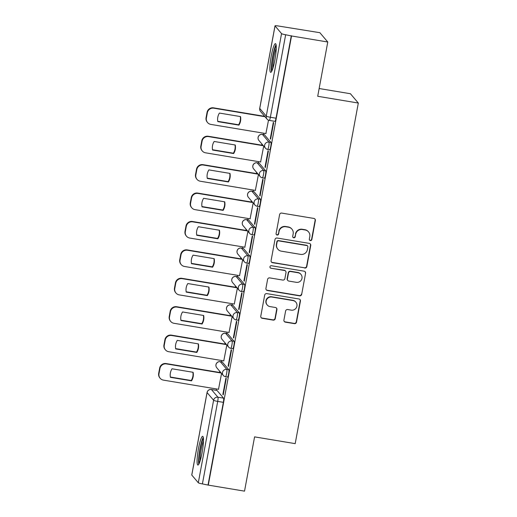 <?xml version="1.0" encoding="UTF-8"?>
<svg xmlns="http://www.w3.org/2000/svg" width="517" height="517" viewBox="0 0 517 517"><rect width="100%" height="100%" fill="white"/><g stroke="black" fill="none" stroke-linecap="round" stroke-linejoin="round"><path stroke-width="0.78" d="M310.355 240.567A1.28 1.26 139.7 0 0 311.841 239.526L315.364 220.533A1.829 1.797 139.7 0 0 313.903 218.445L281.733 213.088A1.829 1.797 139.7 0 0 279.613 214.574L276.091 233.574A1.28 1.26 139.7 0 0 277.112 235.035A1.28 1.26 139.7 0 0 278.598 233.988L279.051 231.532A5.861 5.752 139.7 0 1 285.83 226.763L288.512 227.209A5.861 5.752 139.7 0 1 293.171 233.884L292.719 236.34A1.28 1.26 139.7 0 0 293.734 237.801A1.28 1.26 139.7 0 0 295.22 236.754L295.672 234.298A5.861 5.752 139.7 0 1 302.451 229.529L305.133 229.975A5.861 5.752 139.7 0 1 309.793 236.65L309.34 239.106A1.28 1.26 139.7 0 0 310.355 240.567M309.509 240.004A1.28 1.26 139.7 0 0 311.609 239.255L315.131 220.261A1.829 1.797 139.7 0 0 314.847 218.917M276.259 234.466A1.28 1.26 139.7 0 0 278.366 233.716L279.051 231.532M292.887 237.232A1.28 1.26 139.7 0 0 294.987 236.482L295.672 234.298M227.48 377.022A3.735 0.549 -80.5 0 0 227.545 377.061A3.735 0.549 -80.5 0 0 228.656 373.694A3.735 0.549 -80.5 0 0 228.831 369.739L222.31 362.055A3.735 0.549 -80.5 0 0 222.245 362.016A3.735 0.549 -80.5 0 0 222.174 362.029M232.747 348.607A3.735 0.549 -80.5 0 0 232.812 348.645A3.735 0.549 -80.5 0 0 233.923 345.285A3.735 0.549 -80.5 0 0 234.098 341.323L227.577 333.639A3.735 0.549 -80.5 0 0 227.512 333.601A3.735 0.549 -80.5 0 0 227.441 333.62M238.014 320.197A3.735 0.549 -80.5 0 0 238.072 320.236A3.735 0.549 -80.5 0 0 239.19 316.869A3.735 0.549 -80.5 0 0 239.365 312.908L232.844 305.224A3.735 0.549 -80.5 0 0 232.779 305.185A3.735 0.549 -80.5 0 0 232.708 305.204M243.281 291.782A3.735 0.549 -80.5 0 0 243.339 291.821A3.735 0.549 -80.5 0 0 244.457 288.46A3.735 0.549 -80.5 0 0 244.631 284.499L238.111 276.815A3.735 0.549 -80.5 0 0 238.046 276.776A3.735 0.549 -80.5 0 0 237.975 276.789M248.548 263.373A3.735 0.549 -80.5 0 0 248.606 263.411A3.735 0.549 -80.5 0 0 249.724 260.045A3.735 0.549 -80.5 0 0 249.898 256.083L243.371 248.399A3.735 0.549 -80.5 0 0 243.313 248.36A3.735 0.549 -80.5 0 0 243.242 248.38M253.808 234.957A3.735 0.549 -80.5 0 0 253.873 234.996A3.735 0.549 -80.5 0 0 254.991 231.629A3.735 0.549 -80.5 0 0 255.159 227.674L248.638 219.99A3.735 0.549 -80.5 0 0 248.58 219.951A3.735 0.549 -80.5 0 0 248.509 219.964M259.075 206.542A3.735 0.549 -80.5 0 0 259.14 206.58A3.735 0.549 -80.5 0 0 260.251 203.22A3.735 0.549 -80.5 0 0 260.426 199.258L253.905 191.574A3.735 0.549 -80.5 0 0 253.847 191.536A3.735 0.549 -80.5 0 0 253.776 191.555M264.342 178.132A3.735 0.549 -80.5 0 0 264.407 178.171A3.735 0.549 -80.5 0 0 265.518 174.804A3.735 0.549 -80.5 0 0 265.693 170.843L259.172 163.159A3.735 0.549 -80.5 0 0 259.107 163.12A3.735 0.549 -80.5 0 0 259.036 163.139M269.609 149.717A3.735 0.549 -80.5 0 0 269.674 149.756A3.735 0.549 -80.5 0 0 270.785 146.389A3.735 0.549 -80.5 0 0 270.96 142.434L264.439 134.75A3.735 0.549 -80.5 0 0 264.374 134.711A3.735 0.549 -80.5 0 0 264.303 134.724M274.863 60.114A14.56 2.139 -80.5 0 0 275.451 43.635A14.56 2.139 -80.5 0 0 271.263 55.881A14.56 2.139 -80.5 0 0 270.669 72.354A14.56 2.139 -80.5 0 0 274.863 60.114M202.082 452.802A14.56 2.139 -80.5 0 0 202.677 436.322A14.56 2.139 -80.5 0 0 198.483 448.562A14.56 2.139 -80.5 0 0 197.888 465.041A14.56 2.139 -80.5 0 0 202.082 452.802M283.923 320.068A1.829 1.797 139.7 0 0 285.378 322.156L294.406 323.655A1.829 1.797 139.7 0 0 296.525 322.169L300.435 301.068A1.829 1.797 139.7 0 0 298.981 298.988L266.804 293.624A1.829 1.797 139.7 0 0 264.685 295.117L260.775 316.21A1.829 1.797 139.7 0 0 262.235 318.298L273.138 320.113A1.829 1.797 139.7 0 0 275.257 318.621L276.931 309.593A1.829 1.797 139.7 0 0 275.471 307.512L270.068 306.607A4.899 4.808 139.7 0 1 266.753 299.453A4.899 4.808 139.7 0 1 271.839 297.042L293.016 300.571A4.899 4.808 139.7 0 1 296.331 307.725A4.899 4.808 139.7 0 1 291.245 310.135L287.717 309.547A1.829 1.797 139.7 0 0 285.597 311.04L283.923 320.068M281.558 33.605L275.038 25.921A3.735 0.452 10.5 0 1 275.005 25.85A3.735 0.452 10.5 0 1 278.217 25.986L319.868 32.694L327.772 42.006L317.709 96.278L358.32 103.045L295.194 443.638L254.584 436.871L244.528 491.15L208.286 485.114L291.536 35.97L285.655 34.755L270.365 117.262A3.735 0.549 99.5 0 1 269.292 120.403L274.941 121.346A3.735 0.549 99.5 0 0 276.013 118.206L270.365 117.262A3.735 0.452 10.5 0 1 266.261 116.112L281.558 33.605A3.735 0.452 10.5 0 0 285.655 34.755M327.772 42.006L291.536 35.97M304.713 268.058A1.829 1.797 139.7 0 0 306.827 266.565L310.743 245.472A1.829 1.797 139.7 0 0 309.282 243.384L277.112 238.027A1.829 1.797 139.7 0 0 274.992 239.513L271.082 260.613A1.829 1.797 139.7 0 0 272.537 262.694L304.481 267.787A1.829 1.797 139.7 0 0 306.6 266.294L310.51 245.2A1.829 1.797 139.7 0 0 310.226 243.856M305.586 273.267L301.676 294.367A1.829 1.797 139.7 0 1 299.556 295.853L267.386 290.496A1.829 1.797 139.7 0 1 265.932 288.415L267.599 279.38A1.829 1.797 139.7 0 1 269.719 277.894L282.767 280.065A1.829 1.797 139.7 0 0 284.886 278.579L285.998 272.588A1.829 1.797 139.7 0 0 284.544 270.501L270.96 268.239A1.28 1.26 139.7 0 1 270.094 266.365A1.28 1.26 139.7 0 1 271.419 265.738L304.132 271.186A1.829 1.797 139.7 0 1 305.586 273.267L301.676 294.367M216.914 390.445A3.735 0.549 99.5 0 1 216.985 390.425A3.735 0.549 99.5 0 1 217.043 390.464L223.564 398.148L217.922 397.211A3.735 0.549 99.5 0 1 217.709 401.399L202.412 483.906A3.735 0.452 -169.5 0 1 198.308 482.755L191.788 475.071A3.735 0.452 -169.5 0 1 191.762 474.994L207.052 392.487A3.735 0.452 -169.5 0 0 207.084 392.565L191.788 475.071M263.877 133.237L263.625 134.582M261.886 143.972L261.667 145.148M258.61 161.653L258.358 162.997M256.619 172.387L256.4 173.563M253.343 190.062L253.097 191.413M251.352 200.803L251.139 201.973M248.076 218.478L247.83 219.822M246.086 229.212L245.872 230.388M242.809 246.893L242.563 248.238M240.825 257.628L240.605 258.797M237.549 275.303L237.297 276.647M235.558 286.043L235.338 287.213M232.282 303.718L232.03 305.062M230.291 314.452L230.071 315.628M227.015 332.134L226.763 333.478M225.024 342.868L224.805 344.038M221.748 360.543L221.496 361.887M219.757 371.277L219.538 372.453M216.481 388.958L216.235 390.303M319.151 88.523L350.416 93.732L358.32 103.045M208.286 485.114L202.412 483.906M265.893 133.573L268.51 120.183M270.268 138.73L270.617 139.144L273.655 122.749L273.306 122.342L270.268 138.73L270.675 138.802M265.001 167.146L265.35 167.553L268.388 151.164L268.039 150.757L265.001 167.146L265.415 167.217M260.626 161.989L263.709 146.117M259.734 195.562L260.083 195.969L263.121 179.573L262.778 179.166L259.734 195.562L260.148 195.626M255.359 190.398L258.442 174.533M254.474 223.971L254.816 224.378L257.854 207.989L257.511 207.582L254.474 223.971L254.881 224.042M250.092 218.814L253.175 202.948M249.207 252.386L249.549 252.794L252.587 236.398L252.244 235.991L249.207 252.386L249.614 252.451M244.825 247.229L247.908 231.357M243.94 280.802L244.282 281.209L247.32 264.814L246.977 264.407L243.94 280.802L244.347 280.867M239.558 275.639L242.641 259.773M238.673 309.211L239.016 309.618L242.059 293.229L241.71 292.822L238.673 309.211L239.08 309.282M234.291 304.054L237.374 288.182M233.406 337.627L233.755 338.034L236.792 321.639L236.443 321.231L233.406 337.627L233.813 337.691M229.031 332.463L232.114 316.598M228.139 366.036L228.488 366.443L231.526 350.054L231.177 349.647L228.139 366.036L228.546 366.107M223.764 360.879L226.847 345.013M222.872 394.452L223.221 394.859L226.259 378.47L225.916 378.063L222.872 394.452L223.286 394.523M218.497 389.295L221.58 373.423M208.06 484.843L223.35 402.336A3.735 0.549 -80.5 0 0 223.564 398.148M291.304 35.699L276.013 118.206M308.546 231.907L308.313 231.635A5.861 5.752 139.7 0 0 304.907 229.703L305.133 229.975M295.446 234.027A5.861 5.752 139.7 0 1 302.225 229.257L304.907 229.703M291.924 229.134L291.691 228.863A5.861 5.752 139.7 0 0 288.279 226.937L288.512 227.209M278.818 231.261A5.861 5.752 139.7 0 1 285.604 226.491L288.279 226.937M271.367 261.951A1.829 1.797 139.7 0 0 272.304 262.423L304.481 267.787M307.873 247.023A1.28 1.26 139.7 0 0 306.852 245.562L278.611 240.857A1.28 1.26 139.7 0 0 277.131 241.898L276.647 244.489A5.861 5.752 139.7 0 0 281.306 251.165L300.61 254.383A5.861 5.752 139.7 0 0 307.395 249.614L307.873 247.023M307.602 245.982L307.369 245.711A1.28 1.26 139.7 0 0 306.626 245.291L306.852 245.562M277.9 249.239L277.668 248.968A5.861 5.752 139.7 0 1 276.421 244.218L276.899 241.626A1.28 1.26 139.7 0 1 278.385 240.586L306.626 245.291M266.21 289.753A1.829 1.797 139.7 0 0 267.153 290.224L299.33 295.582A1.829 1.797 139.7 0 0 301.45 294.095M285.61 271.102L285.378 270.83A1.829 1.797 139.7 0 0 284.311 270.229L270.96 268.239M270.107 267.677A1.28 1.26 139.7 0 0 270.727 267.968M296.312 282.321A4.899 4.808 139.7 0 0 300.933 274.365A4.899 4.808 139.7 0 0 298.083 272.756L290.619 271.515A1.829 1.797 139.7 0 0 288.499 273.002L287.387 278.993A1.829 1.797 139.7 0 0 288.848 281.08L296.312 282.321M300.933 274.365L300.7 274.094A4.899 4.808 139.7 0 0 297.85 272.485L298.083 272.756M287.782 280.479L287.549 280.208A1.829 1.797 139.7 0 1 287.161 278.721L288.273 272.73A1.829 1.797 139.7 0 1 290.386 271.244L297.85 272.485M305.36 272.995A1.829 1.797 139.7 0 0 305.075 271.658M295.866 302.187L295.64 301.909A4.899 4.808 139.7 0 0 292.79 300.299L293.016 300.571M267.218 304.998L266.985 304.726A4.899 4.808 139.7 0 1 271.606 296.771L292.79 300.299M261.059 317.554A1.829 1.797 139.7 0 0 262.003 318.026L272.905 319.842A1.829 1.797 139.7 0 0 275.025 318.349L276.698 309.321A1.829 1.797 139.7 0 0 276.414 307.983M284.208 321.406A1.829 1.797 139.7 0 0 285.151 321.878L294.173 323.383A1.829 1.797 139.7 0 0 296.293 321.897L300.203 300.797A1.829 1.797 139.7 0 0 299.925 299.459M240.508 116.577L219.421 113.068A11.665 11.452 139.7 0 0 217.831 121.624L238.925 125.14A11.665 11.452 139.7 0 0 240.508 116.577M265.008 116.719L213.831 108.195A5.597 5.493 139.7 0 0 207.356 112.745L206.373 118.031A5.597 5.493 139.7 0 0 210.826 124.403L266.029 133.599M240.269 116.538A11.665 11.452 139.7 0 1 238.621 124.784L217.773 121.314M207.569 122.561L207.272 122.206A5.597 5.493 -40.3 0 1 206.076 117.676L207.052 112.396A5.597 5.493 -40.3 0 1 213.527 107.84L213.831 108.195M264.704 116.364L213.527 107.84M238.621 124.784L238.925 125.14M235.241 144.993L214.154 141.477A11.665 11.452 139.7 0 0 212.565 150.04L233.658 153.555A11.665 11.452 139.7 0 0 235.241 144.993M263.379 145.736L208.564 136.604A5.597 5.493 139.7 0 0 202.089 141.16L201.107 146.44A5.597 5.493 139.7 0 0 205.559 152.819L260.762 162.008M235.002 144.954A11.665 11.452 139.7 0 1 233.361 153.2L212.506 149.73M202.302 150.977L202.005 150.621A5.597 5.493 -40.3 0 1 200.809 146.091L201.785 140.805A5.597 5.493 -40.3 0 1 208.261 136.255L208.564 136.604M263.082 145.38L208.261 136.255M233.361 153.2L233.658 153.555M229.981 173.408L208.887 169.893A11.665 11.452 139.7 0 0 207.298 178.455L228.391 181.965A11.665 11.452 139.7 0 0 229.981 173.408M258.119 174.151L203.297 165.02A5.597 5.493 139.7 0 0 196.822 169.576L195.84 174.856A5.597 5.493 139.7 0 0 200.292 181.228L255.495 190.424M229.735 173.363A11.665 11.452 139.7 0 1 228.094 181.616L207.239 178.139M197.035 179.386L196.738 179.037A5.597 5.493 -40.3 0 1 195.542 174.5L196.525 169.221A5.597 5.493 -40.3 0 1 203 164.665L203.297 165.02M257.815 173.796L203 164.665M228.094 181.616L228.391 181.965M272.142 70.383A12.595 1.848 99.5 0 1 271.768 67.973A12.595 1.848 99.5 0 1 273.209 55.132A12.595 1.848 99.5 0 1 276.207 45.981M276.24 48.294A11.665 1.713 -80.5 0 0 272.886 67.397A11.665 1.713 -80.5 0 0 272.924 68.199M276.046 44.695A14.463 2.126 -80.5 0 0 272.808 55.752A14.463 2.126 -80.5 0 0 271.36 69.414A14.463 2.126 -80.5 0 0 271.574 71.546M199.362 463.07A12.595 1.848 99.5 0 1 198.987 460.653A12.595 1.848 99.5 0 1 200.434 447.812A12.595 1.848 99.5 0 1 203.427 438.662M203.459 440.982A11.665 1.713 -80.5 0 0 200.105 460.085A11.665 1.713 -80.5 0 0 200.144 460.886M203.265 437.382A14.463 2.126 -80.5 0 0 200.027 448.433A14.463 2.126 -80.5 0 0 198.58 462.095A14.463 2.126 -80.5 0 0 198.793 464.227M224.714 201.817L203.62 198.308A11.665 11.452 139.7 0 0 202.031 206.865L223.124 210.38A11.665 11.452 139.7 0 0 224.714 201.817M252.852 202.561L198.03 193.436A5.597 5.493 139.7 0 0 191.555 197.985L190.579 203.271A5.597 5.493 139.7 0 0 195.025 209.643L250.228 218.84M224.475 201.779A11.665 11.452 139.7 0 1 222.827 210.025L201.973 206.554M191.768 207.802L191.471 207.446A5.597 5.493 -40.3 0 1 190.275 202.916L191.258 197.636A5.597 5.493 -40.3 0 1 197.733 193.08L198.03 193.436M252.548 202.212L197.733 193.08M222.827 210.025L223.124 210.38M219.447 230.233L198.354 226.717A11.665 11.452 139.7 0 0 196.77 235.28L217.857 238.796A11.665 11.452 139.7 0 0 219.447 230.233M247.585 230.976L192.763 221.845A5.597 5.493 139.7 0 0 186.288 226.401L185.312 231.681A5.597 5.493 139.7 0 0 189.758 238.053L244.961 247.249M219.208 230.194A11.665 11.452 139.7 0 1 217.56 238.44L196.706 234.964M186.501 236.217L186.204 235.862A5.597 5.493 -40.3 0 1 185.008 231.332L185.991 226.045A5.597 5.493 -40.3 0 1 192.466 221.496L192.763 221.845M247.281 230.621L192.466 221.496M217.56 238.44L217.857 238.796M214.18 258.649L193.087 255.133A11.665 11.452 139.7 0 0 191.503 263.696L212.59 267.205A11.665 11.452 139.7 0 0 214.18 258.649M242.318 259.392L187.497 250.26A5.597 5.493 139.7 0 0 181.021 254.81L180.045 260.096A5.597 5.493 139.7 0 0 184.491 266.468L239.694 275.664M213.941 258.603A11.665 11.452 139.7 0 1 212.293 266.856L191.439 263.379M181.241 264.626L180.937 264.277A5.597 5.493 -40.3 0 1 179.742 259.741L180.724 254.461A5.597 5.493 -40.3 0 1 187.199 249.905L187.497 250.26M242.021 259.036L187.199 249.905M212.293 266.856L212.59 267.205M208.913 287.058L187.82 283.549A11.665 11.452 139.7 0 0 186.236 292.105L207.33 295.621A11.665 11.452 139.7 0 0 208.913 287.058M237.051 287.801L182.23 278.669A5.597 5.493 139.7 0 0 175.754 283.226L174.778 288.505A5.597 5.493 139.7 0 0 179.231 294.884L234.434 304.074M208.674 287.019A11.665 11.452 139.7 0 1 207.026 295.265L186.178 291.795M175.974 293.042L175.67 292.687A5.597 5.493 -40.3 0 1 174.481 288.156L175.457 282.87A5.597 5.493 -40.3 0 1 181.932 278.32L182.23 278.669M236.754 287.452L181.932 278.32M207.026 295.265L207.33 295.621M203.646 315.473L182.553 311.958A11.665 11.452 139.7 0 0 180.969 320.521L202.063 324.03A11.665 11.452 139.7 0 0 203.646 315.473M231.784 316.217L176.969 307.085A5.597 5.493 139.7 0 0 170.494 311.641L169.511 316.921A5.597 5.493 139.7 0 0 173.964 323.293L229.167 332.489M203.407 315.435A11.665 11.452 139.7 0 1 201.759 323.681L180.911 320.204M170.707 321.451L170.41 321.102A5.597 5.493 -40.3 0 1 169.214 316.566L170.19 311.286A5.597 5.493 -40.3 0 1 176.665 306.73L176.969 307.085M231.487 315.861L176.665 306.73M201.759 323.681L202.063 324.03M198.379 343.883L177.292 340.373A11.665 11.452 139.7 0 0 175.702 348.93L196.796 352.445A11.665 11.452 139.7 0 0 198.379 343.883M226.517 344.626L171.702 335.501A5.597 5.493 139.7 0 0 165.227 340.05L164.244 345.337A5.597 5.493 139.7 0 0 168.697 351.709L223.9 360.905M198.14 343.844A11.665 11.452 139.7 0 1 196.499 352.09L175.644 348.62M165.44 349.867L165.143 349.511A5.597 5.493 -40.3 0 1 163.947 344.981L164.923 339.701A5.597 5.493 -40.3 0 1 171.398 335.145L171.702 335.501M226.22 344.277L171.398 335.145M196.499 352.09L196.796 352.445M193.112 372.298L172.025 368.783A11.665 11.452 139.7 0 0 170.436 377.345L191.529 380.861A11.665 11.452 139.7 0 0 193.112 372.298M221.257 373.041L166.435 363.91A5.597 5.493 139.7 0 0 159.96 368.466L158.977 373.746A5.597 5.493 139.7 0 0 163.43 380.124L218.633 389.314M192.873 372.259A11.665 11.452 139.7 0 1 191.232 380.506L170.377 377.035M160.173 378.282L159.876 377.927A5.597 5.493 -40.3 0 1 158.68 373.397L159.656 368.11A5.597 5.493 -40.3 0 1 166.138 363.561L166.435 363.91M220.953 372.686L166.138 363.561M191.232 380.506L191.529 380.861M222.245 362.016L220.242 361.68A3.735 0.549 99.5 0 1 220.307 361.719L226.827 369.403A3.735 0.549 99.5 0 1 226.653 373.364A3.735 0.549 99.5 0 1 225.541 376.725L227.545 377.061M222.31 362.055L220.307 361.719A3.735 3.664 139.7 0 0 215.99 364.756A3.735 3.664 -40.3 0 0 216.785 367.781L223.305 375.458A3.735 3.664 -40.3 0 1 226.827 369.403L228.831 369.739M227.512 333.601L225.509 333.265A3.735 0.549 99.5 0 1 225.574 333.303L232.094 340.987A3.735 0.549 99.5 0 1 231.92 344.949A3.735 0.549 99.5 0 1 230.808 348.316L232.812 348.645M227.577 333.639L225.574 333.303A3.735 3.664 139.7 0 0 221.257 336.341A3.735 3.664 -40.3 0 0 222.052 339.365L228.572 347.049A3.735 3.664 -40.3 0 1 232.094 340.987L234.098 341.323M232.779 305.185L230.776 304.856A3.735 0.549 99.5 0 1 230.84 304.894L237.361 312.578A3.735 0.549 99.5 0 1 237.187 316.54A3.735 0.549 99.5 0 1 236.075 319.9L238.072 320.236M232.844 305.224L230.84 304.894A3.735 3.664 139.7 0 0 226.524 307.932A3.735 3.664 -40.3 0 0 227.318 310.95L233.839 318.634A3.735 3.664 -40.3 0 1 237.361 312.578L239.365 312.908M238.046 276.776L236.043 276.44A3.735 0.549 99.5 0 1 236.107 276.479L242.628 284.163A3.735 0.549 99.5 0 1 242.454 288.124A3.735 0.549 99.5 0 1 241.336 291.491L243.339 291.821M238.111 276.815L236.107 276.479A3.735 3.664 139.7 0 0 231.79 279.516A3.735 3.664 -40.3 0 0 232.585 282.541L239.106 290.224A3.735 3.664 -40.3 0 1 242.628 284.163L244.631 284.499M243.313 248.36L241.31 248.031A3.735 0.549 99.5 0 1 241.374 248.07L247.895 255.753A3.735 0.549 99.5 0 1 247.721 259.708A3.735 0.549 99.5 0 1 246.603 263.075L248.606 263.411M243.371 248.399L241.374 248.07A3.735 3.664 139.7 0 0 237.057 251.1A3.735 3.664 -40.3 0 0 237.852 254.125L244.373 261.809A3.735 3.664 -40.3 0 1 247.895 255.753L249.898 256.083M248.58 219.951L246.577 219.615A3.735 0.549 99.5 0 1 246.635 219.654L253.156 227.338A3.735 0.549 99.5 0 1 252.987 231.299A3.735 0.549 99.5 0 1 251.869 234.66L253.873 234.996M248.638 219.99L246.635 219.654A3.735 3.664 139.7 0 0 242.318 222.691A3.735 3.664 -40.3 0 0 243.119 225.709L249.64 233.393A3.735 3.664 -40.3 0 1 253.156 227.338L255.159 227.674M253.847 191.536L251.844 191.2A3.735 0.549 99.5 0 1 251.902 191.238L258.422 198.922A3.735 0.549 99.5 0 1 258.248 202.884A3.735 0.549 99.5 0 1 257.136 206.251L259.14 206.58M253.905 191.574L251.902 191.238A3.735 3.664 139.7 0 0 247.585 194.276A3.735 3.664 -40.3 0 0 248.38 197.3L254.9 204.984A3.735 3.664 -40.3 0 1 258.422 198.922L260.426 199.258M259.107 163.12L257.111 162.79A3.735 0.549 99.5 0 1 257.169 162.829L263.689 170.513A3.735 0.549 99.5 0 1 263.515 174.468A3.735 0.549 99.5 0 1 262.403 177.835L264.407 178.171M259.172 163.159L257.169 162.829A3.735 3.664 139.7 0 0 252.852 165.867A3.735 3.664 -40.3 0 0 253.647 168.885L260.167 176.568A3.735 3.664 -40.3 0 1 263.689 170.513L265.693 170.843M264.374 134.711L262.371 134.375A3.735 0.549 99.5 0 1 262.436 134.414L268.956 142.097A3.735 0.549 99.5 0 1 268.782 146.059A3.735 0.549 99.5 0 1 267.67 149.426L269.674 149.756M264.439 134.75L262.436 134.414A3.735 3.664 139.7 0 0 258.119 137.451A3.735 3.664 -40.3 0 0 258.914 140.475L265.434 148.159A3.735 3.664 -40.3 0 1 268.956 142.097L270.96 142.434M217.043 390.464L211.401 389.527L217.922 397.211A3.735 3.664 -40.3 0 0 213.605 400.248L207.084 392.565A3.735 3.664 -40.3 0 1 211.401 389.527A3.735 0.549 99.5 0 0 211.337 389.488A3.735 3.735 0 0 0 207.052 392.487M198.308 482.755L213.605 400.248A3.735 0.452 10.5 0 0 217.709 401.399L223.35 402.336M275.038 25.921L259.741 108.428L266.261 116.112A3.735 3.664 139.7 0 0 267.063 119.136A3.735 3.735 0 0 0 269.292 120.403M267.606 149.381A3.735 3.664 -40.3 0 1 265.434 148.159A3.735 3.735 0 0 0 267.67 149.426M262.339 177.796A3.735 3.664 -40.3 0 1 260.167 176.568A3.735 3.735 0 0 0 262.403 177.835M257.072 206.212A3.735 3.664 -40.3 0 1 254.9 204.984A3.735 3.735 0 0 0 257.136 206.251M251.811 234.621A3.735 3.664 -40.3 0 1 249.64 233.393A3.735 3.735 0 0 0 251.869 234.66M246.544 263.037A3.735 3.664 -40.3 0 1 244.373 261.809A3.735 3.735 0 0 0 246.603 263.075M241.277 291.452A3.735 3.664 -40.3 0 1 239.106 290.224A3.735 3.735 0 0 0 241.336 291.491M236.01 319.861A3.735 3.664 -40.3 0 1 233.839 318.634A3.735 3.735 0 0 0 236.075 319.9M230.744 348.277A3.735 3.664 -40.3 0 1 228.572 347.049A3.735 3.735 0 0 0 230.808 348.316M225.477 376.686A3.735 3.664 -40.3 0 1 223.305 375.458A3.735 3.735 0 0 0 225.541 376.725M260.536 111.452A3.735 3.664 139.7 0 1 259.741 108.428A3.735 0.452 -169.5 0 1 259.715 108.357A3.735 3.735 0 0 0 260.536 111.452L267.063 119.136M206.076 117.676L206.373 118.031M207.052 112.396L207.356 112.745M200.809 146.091L201.107 146.44M201.785 140.805L202.089 141.16M195.542 174.5L195.84 174.856M196.525 169.221L196.822 169.576M190.275 202.916L190.579 203.271M191.258 197.636L191.555 197.985M185.008 231.332L185.312 231.681M185.991 226.045L186.288 226.401M179.742 259.741L180.045 260.096M180.724 254.461L181.021 254.81M174.481 288.156L174.778 288.505M175.457 282.87L175.754 283.226M169.214 316.566L169.511 316.921M170.19 311.286L170.494 311.641M163.947 344.981L164.244 345.337M164.923 339.701L165.227 340.05M158.68 373.397L158.977 373.746M159.656 368.11L159.96 368.466M262.371 134.375A3.735 3.735 0 0 0 258.914 140.475M257.111 162.79A3.735 3.735 0 0 0 253.647 168.885M251.844 191.2A3.735 3.735 0 0 0 248.38 197.3M246.577 219.615A3.735 3.735 0 0 0 243.119 225.709M241.31 248.031A3.735 3.735 0 0 0 237.852 254.125M236.043 276.44A3.735 3.735 0 0 0 232.585 282.541M230.776 304.856A3.735 3.735 0 0 0 227.318 310.95M225.509 333.265A3.735 3.735 0 0 0 222.052 339.365M220.242 361.68A3.735 3.735 0 0 0 216.785 367.781M216.985 390.425L211.337 389.488M275.005 25.85L259.715 108.357"/></g></svg>
